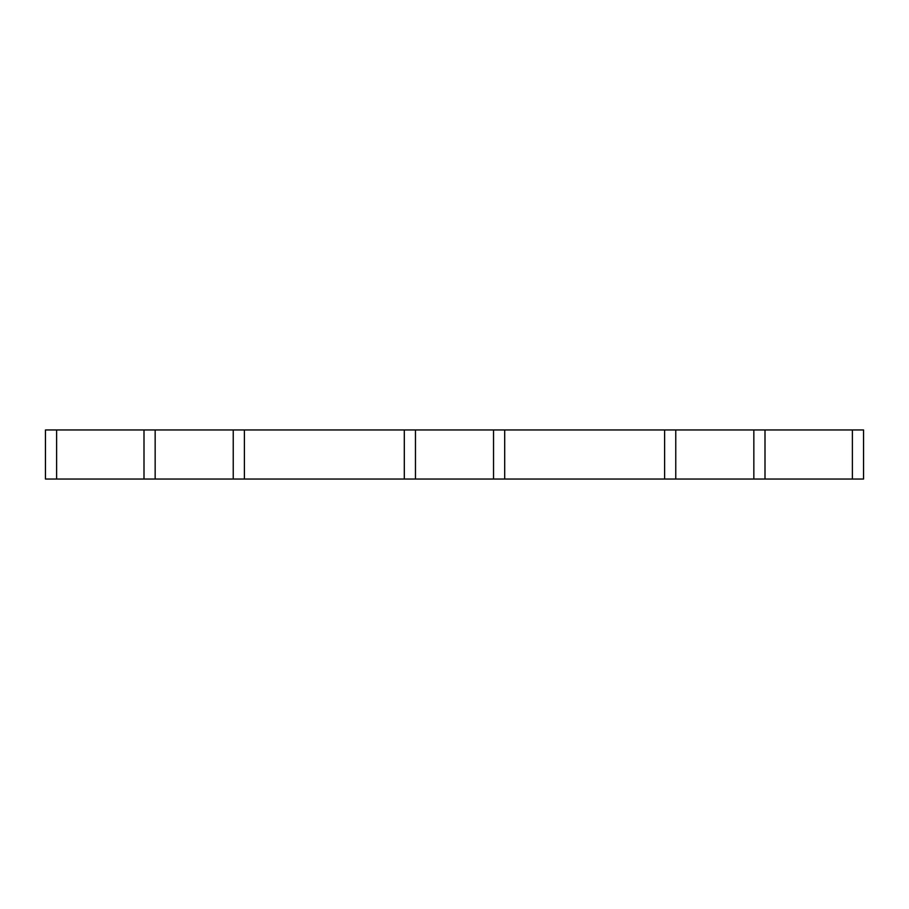 <?xml version="1.0" encoding="UTF-8"?>
<svg xmlns="http://www.w3.org/2000/svg" width="909" height="909" viewBox="0 0 909 909"><rect width="100%" height="100%" fill="white"/><g stroke="black" fill="none" stroke-linecap="round" stroke-linejoin="round"><path stroke-width="0.68" stroke-dasharray="4.54 3.41" d="M493.542 479.043L493.542 429.957M415.458 479.043L415.458 429.957M233.238 479.043L233.238 429.957M155.155 479.043L155.155 429.957M56.608 479.043L45.45 479.043L45.45 429.957L863.55 429.957L863.55 479.043L56.608 479.043L56.608 429.957M753.845 479.043L753.845 429.957M675.762 479.043L675.762 429.957M852.392 479.043L852.392 429.957"/><path stroke-width="1.36" d="M415.458 429.957L415.458 479.043L493.542 479.043L493.542 429.957L233.238 429.957L233.238 479.043L244.396 479.043L244.396 429.957M415.458 479.043L244.396 479.043M233.238 429.957L155.155 429.957L155.155 479.043L233.238 479.043M155.155 429.957L45.45 429.957L45.45 479.043L56.608 479.043L56.608 429.957M155.155 479.043L56.608 479.043M765.003 479.043L863.55 479.043L863.55 429.957L753.845 429.957L753.845 479.043L765.003 479.043L765.003 429.957M753.845 429.957L675.762 429.957L675.762 479.043L753.845 479.043M675.762 429.957L493.542 429.957M675.762 479.043L493.542 479.043M404.3 479.043L404.3 429.957M143.997 479.043L143.997 429.957M852.392 479.043L852.392 429.957M664.604 479.043L664.604 429.957M504.7 479.043L504.7 429.957"/></g></svg>

